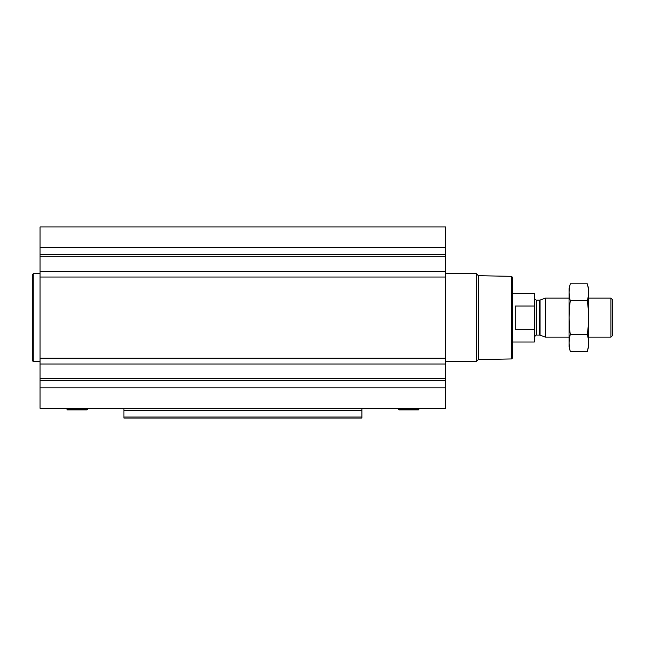 <?xml version="1.0" encoding="UTF-8"?>
<svg xmlns="http://www.w3.org/2000/svg" width="645" height="645" viewBox="0 0 645 645"><rect width="100%" height="100%" fill="white"/><g stroke="black" fill="none" stroke-linecap="round" stroke-linejoin="round"><path stroke-width="0.97" d="M445.776 271.247L445.776 408.325L40.054 408.325L40.054 226.919L445.776 226.919L445.776 271.247L40.054 271.247M361.901 410.43L123.929 410.43L123.929 418.081L361.901 418.081L361.901 408.325M123.929 410.43L123.929 408.325M361.901 418.081L123.929 418.081M511.517 276.302L511.517 358.951L512.493 357.975L512.493 277.277L511.517 276.302L478.388 275.721L476.405 273.738L445.776 273.738M511.517 358.951L478.388 359.523L478.388 275.721M478.388 359.523L476.405 361.514L476.405 273.738M399.005 409.889L418.428 409.889L399.005 409.889L398.328 408.914L398.666 408.325M40.054 361.514L33.226 361.514L33.226 273.738L40.054 273.738M33.226 361.514L32.25 360.539L32.25 274.714L33.226 273.738M67.403 409.889L86.825 409.889L67.403 409.889L66.725 408.914L67.064 408.325M534.729 306.891L534.334 306.044L515.218 306.044L515.218 329.208L534.334 329.208L534.729 328.361L534.334 342.003L534.729 293.628L512.493 293.241M534.334 306.044L534.334 293.241M610.952 298.119L610.952 337.133L612.75 335.336L612.75 299.909L610.952 298.119L588.562 298.119M569.059 337.133L545.428 337.133L545.428 298.119L569.059 298.119M570.293 283.84L569.059 288.46L569.059 346.784L570.293 351.412C568.697 345.776 568.697 340.149 570.293 334.513C568.705 323.395 568.705 312.14 570.293 300.731C568.697 295.104 568.697 289.468 570.293 283.84L587.321 283.84C588.917 289.468 588.917 295.104 587.321 300.731C588.917 311.849 588.917 323.113 587.321 334.513C588.917 340.149 588.917 345.776 587.321 351.412L570.293 351.412M570.293 300.731L587.321 300.731M570.293 334.513L587.321 334.513M587.321 283.84L588.562 288.46L588.562 346.784L587.321 351.412M361.901 417.025L123.929 417.025M445.776 247.398L40.054 247.398M445.776 254.67L40.054 254.67M445.776 256.742L40.054 256.742M445.776 277.028L40.054 277.028M445.776 358.217L40.054 358.217M445.776 364.006L40.054 364.006M445.776 378.502L40.054 378.502M445.776 380.574L40.054 380.574M445.776 387.847L40.054 387.847M398.836 409.793L418.428 409.889M398.328 408.914L419.105 408.914L418.766 408.325M67.233 409.793L86.825 409.889M66.725 408.914L87.502 408.914L87.164 408.325M540.042 300.078L539.543 300.167L539.543 335.078L540.042 335.166L540.042 300.078L545.428 298.119M539.543 335.078L536.188 335.078L536.188 300.167L534.729 298.7M476.405 361.514L445.776 361.514M418.597 409.793L419.105 408.914M86.994 409.793L87.502 408.914M534.334 342.003L512.493 342.003M610.952 337.133L588.562 337.133M540.042 335.166L545.428 337.133M539.543 300.167L536.188 300.167M536.188 335.078L534.729 336.545"/></g></svg>

